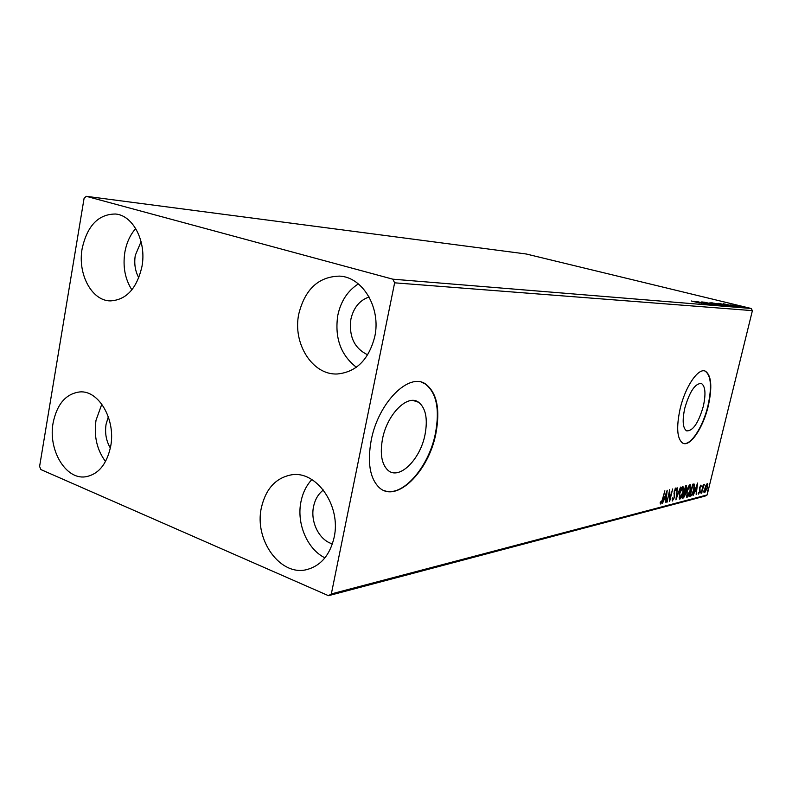 <?xml version="1.0" encoding="UTF-8"?>
<svg xmlns="http://www.w3.org/2000/svg" width="792" height="792" viewBox="0 0 792 792"><rect width="100%" height="100%" fill="white"/><g stroke="black" fill="none" stroke-linecap="round" stroke-linejoin="round"><path stroke-width="1.19" d="M703.316 406.326C706.019 393.822 705.375 386.199 701.395 383.477C695.188 383.269 689.654 391.515 684.783 408.207C682.159 420.562 682.763 428.116 686.575 430.848C692.871 431.214 698.455 423.037 703.316 406.326M425.017 434.64C427.928 418.909 425.799 408.127 418.641 402.277C407.751 393.753 387.169 414.008 382.506 438.966C379.853 453.757 381.635 464.162 387.852 470.181C399.039 480.665 420.314 459.588 425.017 434.64M435.847 433.729C440.372 409.474 437.006 392.931 425.73 384.13C409.296 371.874 378.269 402.405 371.2 440.322C367.27 462.429 369.844 478.091 378.932 487.308C396.079 504.078 428.69 471.636 435.847 433.729M384.16 490.585C402.316 497.841 428.878 467.112 435.392 433.58C439.916 409.325 436.55 392.792 425.274 383.981L421.78 382.328M708.276 405.95C712.424 386.882 711.434 375.279 705.306 371.141C698.237 367.607 685.199 386.734 680.12 408.82C676.16 427.541 677.051 438.986 682.783 443.154C690.089 447.332 703.197 427.789 708.276 405.95M683.318 443.381C690.773 445.827 703.048 426.759 707.939 405.86C712.077 386.793 711.087 375.19 704.959 371.042L704.672 370.943M53.113 422.869C57.034 403.979 65.974 393.654 79.933 391.911C98.901 390.228 115.939 419.77 110.672 446.361C106.791 464.36 98.366 474.517 85.397 476.824C65.548 479.784 47.956 449.698 53.113 422.869M105.534 461.508C96.921 449.915 93.753 436.164 96.01 420.275L101.822 404.168M298.812 313.84C305.059 289.12 318.661 276.557 339.639 276.121C362.825 277.071 381.209 308.098 374.755 336.699C368.765 359.677 356.301 372.101 337.362 373.973C312.404 375.398 292.377 343.342 298.812 313.84M356.37 367.25C340.699 355.034 334.501 337.719 337.808 315.305C340.837 301.178 347.698 290.713 358.36 283.902M261.35 507.86C265.706 488.902 275.695 477.903 291.317 474.863C316.434 470.22 341.461 505.94 334.095 537.54C329.937 555.014 320.908 565.686 307.029 569.537C280.497 576.784 254.054 539.995 261.35 507.86M324.938 557.835C307.197 549.232 296.347 523.354 300.99 501.574C302.782 492.763 306.405 485.427 311.85 479.566M82.15 248.609C87.298 225.611 98.436 214.088 115.563 214.018C133.234 215.384 146.728 241.798 141.936 266.607C136.828 288.615 126.255 300.049 110.236 300.901C91.605 300.722 77.448 273.824 82.15 248.609M131.878 289.862C125.037 279.091 122.691 266.567 124.849 252.282C126.552 242.778 130.165 234.858 135.699 228.532M138.808 277.814C135.165 271.161 133.987 263.687 135.284 255.37L141.075 241.639M332.412 543.856C319.334 540.372 310.157 522.017 313.563 506.563C315.077 499.376 318.344 493.862 323.374 490.02M367.706 354.806C354.361 348.421 348.757 336.541 350.896 319.176C353.569 307.652 359.637 300.257 369.102 296.99M110.355 448.034C106.177 440.926 104.752 433.006 106.079 424.264L108.326 416.8M736.956 305.613L745.47 307.464L736.956 305.613M741.391 307.147L732.788 305.059L741.391 307.147M730.293 304.821L739.273 306.969L730.283 304.87M731.63 306.336L718.631 303.336L731.63 306.336M723.789 305.682L711.721 302.742L723.789 305.682M717.483 305.168L703.761 302.059L717.483 305.168M709.097 304.465L696.396 301.415L709.097 304.465M699.554 302.999L691.317 300.98L699.554 302.999M392.802 279.18L86.259 196.307L84.071 198.386L39.6 466.419L40.857 469.557L328.492 595.693L331.333 593.921L394.634 282.823L392.802 279.18L751.153 308.484L526.274 254.004L86.259 196.307M693.96 301.207L707.969 304.375L693.96 301.207M714.78 304.989L701.821 301.871L714.78 304.989M713.453 303.851L721.849 305.514L713.453 303.851M720.413 304.445L728.699 306.078L720.413 304.445M723.353 303.752L736.699 306.752L723.353 303.752M739.5 306.851L740.807 307.108L739.5 306.851M742.054 307.068L743.351 307.326L742.054 307.068M746.163 307.405L747.45 307.662L746.163 307.405M331.333 593.921L707.117 494.941L705.098 496.089L328.492 595.693M705.989 485.229L707.513 483.595L707.444 487.733L704.821 492.456L704.9 488.377L705.989 485.229M701.168 493.347L703.286 484.684L703.326 485.882L704.355 484.308L701.168 493.347M700.88 485.13L701.267 486.199L700.019 487.446L699.979 491.446L698.445 494.139L698.178 493.159L699.613 491.584L699.653 487.575L700.88 485.13M690.842 496.01L689.743 496.297L692.683 484.199L694.426 484.199L694.089 489.684C693.297 493.129 692.208 495.238 690.842 496.01L689.842 495.881M682.565 498.138L685.545 485.892L686.624 485.753L685.526 494.139L683.546 497.891L682.565 498.138M675.913 499.861L677.318 487.852L676.675 496.861L680.566 487.08L675.913 499.861M667.072 502.138L669.705 489.654L670.012 498.396L672.656 488.961L669.636 501.475L669.329 492.782L666.725 502.019M662.429 499.356L664.854 490.812L662.795 499.376L660.766 504.068L660.122 502.851L660.568 501.821L661.082 502.762L662.429 499.356M707.117 494.941L752.4 310.632L394.634 282.823M667.191 490.258L665.884 502.445L665.884 498.653L664.429 499.019L662.478 503.316L667.191 490.258M672.656 500.999L672.17 498.564L672.646 497.851L672.933 499.732L674.15 497.445L674.239 491.03L676.022 487.912L676.309 489.773L675.814 490.614L675.527 489.179L674.636 490.882L674.527 497.356L672.329 500.89M679.506 493.198C680.338 489.684 681.486 487.357 682.961 486.209L683.298 492.208C682.476 495.693 681.328 498 679.853 499.138L679.506 493.198M686.773 491.396C687.595 487.931 688.733 485.635 690.169 484.496L690.476 490.426C689.664 493.871 688.535 496.148 687.09 497.267L686.773 491.396M697.574 483.041L696.198 494.634L696.267 491.02L694.95 491.347L693.139 495.416L697.574 483.041M700.257 492.802L700.851 491.743L700.257 492.802M702.949 492.109L703.543 491.06L702.949 492.109M707.286 491L707.87 489.961L707.286 491M751.153 308.484L752.4 310.632M661.003 502.772L660.31 503.722M660.29 502.465L660.855 502.653M665.735 497.475L665.607 498.564M664.151 498.693L665.884 498.653M666.032 497.396L666.488 493.297L664.914 497.683L666.032 497.396M669.171 491.882L669.191 492.743M669.458 498.217L670.012 498.396M669.676 498.287L669.487 499.059M675.566 488.07L675.635 489.189M675.804 489.614L676.309 489.773M675.012 489.01L675.596 489.179M674.942 488.991L675.527 489.179M674.002 493.337L674.665 493.555M674.022 493.525L674.091 494.05M672.893 499.732L672.21 500.653M682.892 486.229L683.209 487.842M680.368 497.782L679.249 498.891M679.288 498.95L679.853 499.138M682.813 487.456L681.783 487.347M682.932 492.297L682.674 487.466L679.883 493.099L679.843 497.851L682.932 492.297M682.001 487.248L682.674 487.466M686.129 485.753L686.179 486.971M684.892 490.931L685.526 491.208M684.852 490.99L685.129 492.218M683.872 496.614L682.872 497.673L683.546 497.891M684.951 492.149L684.07 491.941M685.644 486.852L684.654 490.99L686.228 488.605L686.001 486.971M684.536 492.198L683.248 496.792L685.159 494.228L685.1 492.198L684.05 492.04M690.099 484.526L690.396 486.08M687.585 495.94L686.506 497.02M686.555 497.089L687.09 497.267M690.02 485.734L689.02 485.615M690.109 490.515L689.881 485.743L687.149 491.297L687.09 496L690.109 490.515M689.218 485.526L689.881 485.743M694.039 485.516L693.762 483.981L694.426 484.199M691.564 494.545L690.178 495.792M693.653 485.239L692.475 485.05M692.752 485.347L690.406 494.96L691.852 494.307L693.723 489.773L693.95 485.387L692.426 485.248M696.099 489.901L695.97 490.921M694.713 491.03L696.267 491.02M696.416 489.832L696.891 485.922L695.406 490.08L696.416 489.832M700.554 485.387L701.267 486.199M699.435 488.971L699.544 489.852M699.564 489.931L700.187 490.129M698.752 493.079L698.227 493.762M700.346 492.485L700.841 492.654M703.039 491.802L703.534 491.961M707.078 483.665L707.86 484.763M705.296 491.436L704.623 492.188M707.098 487.832L707.009 484.635L705.246 488.298L705.177 491.416L707.098 487.832M706.414 484.437L707.009 484.635M701.643 302.999L696.96 301.94L701.583 303.257M716.651 304.118L709.909 302.782L716.651 304.118M713.691 303.108L717.621 304.019L713.691 303.108M718.591 304.326L723.591 305.435L718.591 304.326M723.532 304.702L716.879 303.376L723.532 304.702M720.205 303.663L730.689 306.009L720.195 303.722M730.699 305.455L726.234 304.445L730.64 305.672M741.767 306.494L737.372 305.613L741.767 306.494M692.456 485.12L692.99 485.298M699.435 488.832L700.039 489.03M700.722 383.288L701.395 383.477M413.087 400.465L418.641 402.277M679.843 497.851L679.17 497.623M686.129 486.961L685.555 486.773M684.991 492.149L684.407 491.961M687.09 496L686.426 495.782M707.107 484.625L706.523 484.437M705.177 491.416L704.534 491.198"/></g></svg>
